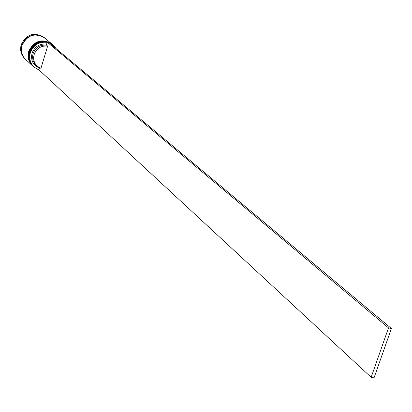 <?xml version="1.0" encoding="UTF-8"?>
<svg xmlns="http://www.w3.org/2000/svg" width="412" height="412" viewBox="0 0 412 412"><rect width="100%" height="100%" fill="white"/><g stroke="black" fill="none" stroke-linecap="round" stroke-linejoin="round"><path stroke-width="0.62" d="M55.939 48.487L53.112 45.202L49.368 43.002M38.821 69.963L33.81 67.027C29.891 63.082 28.649 58.308 30.091 52.705C33.243 44.795 38.944 41.277 47.184 42.158L47.123 42.359C39.006 41.524 33.403 45.001 30.303 52.788C28.634 60.935 31.492 66.61 38.867 69.813L371.155 377.294L388.521 327.89L391.4 328.503L48.894 42.611L53.169 45.011L56.305 48.796M47.205 42.158L48.776 42.575M53.169 45.011L52.772 44.681C42.75 39.083 35.066 41.648 29.716 52.365C28.279 57.963 29.515 62.732 33.429 66.677L33.81 67.027M52.221 44.223L52.113 44.13C42.106 38.543 34.433 41.102 29.092 51.804C27.656 57.392 28.892 62.155 32.806 66.095L32.909 66.193M33.073 66.347L33.011 66.291C29.098 62.351 27.862 57.582 29.298 51.994C34.644 41.282 42.323 38.723 52.329 44.316L52.396 44.367M32.45 65.766L32.388 65.709C28.479 61.774 27.244 57.016 28.675 51.433C34.011 40.736 41.679 38.182 51.675 43.77L51.742 43.821M32.388 65.709L25.709 59.508C21.857 55.63 20.636 50.944 22.042 45.454C27.28 34.938 34.819 32.435 44.666 37.94L51.675 43.77M25.606 59.41L25.508 59.318C21.661 55.445 20.435 50.764 21.841 45.274C27.079 34.763 34.613 32.26 44.455 37.765L44.563 37.852M40.932 68.377L37.168 66.131C33.99 62.959 32.981 59.117 34.145 54.595C36.616 48.343 41.118 45.505 47.638 46.087L40.932 68.377M37.168 66.131L36.107 65.158C32.939 61.996 31.93 58.159 33.094 53.653C35.556 47.416 40.046 44.589 46.551 45.166L47.638 46.087M39.583 67.805L39.387 68.073C33.022 65.24 30.565 60.296 32.023 53.236C34.696 46.489 39.557 43.445 46.597 44.11L46.551 45.166M39.387 68.073L38.867 69.813M47.123 42.359L46.597 44.11M48.894 42.611L47.184 42.153L388.521 327.89M371.155 377.294L374.029 377.866L391.4 328.503M29.412 52.087C27.97 57.68 29.216 62.449 33.14 66.404L33.181 66.445C29.267 62.5 28.026 57.737 29.463 52.144C34.814 41.427 42.493 38.867 52.504 44.46L52.463 44.424C42.451 38.831 34.768 41.391 29.422 52.108C27.985 57.695 29.226 62.464 33.14 66.404L33.161 66.425M52.484 44.439L52.463 44.424C42.431 38.821 34.752 41.375 29.412 52.072M28.788 51.526C27.352 57.108 28.593 61.872 32.512 65.822L32.553 65.863C28.644 61.929 27.408 57.165 28.845 51.582C34.181 40.886 41.849 38.326 51.85 43.914L51.804 43.878C41.808 38.29 34.139 40.845 28.799 51.546C27.367 57.129 28.603 61.888 32.512 65.822L32.533 65.843M51.83 43.893L51.804 43.878C41.792 38.285 34.119 40.829 28.794 51.51M22.974 55.914L22.047 53.797L21.393 50.758L21.434 47.622L21.924 45.299C25.632 36.632 31.909 33.434 40.757 35.69M43.785 37.204C33.954 31.709 26.43 34.206 21.203 44.702C19.802 50.176 21.022 54.853 24.864 58.72C21.017 54.853 19.797 50.176 21.197 44.692C26.43 34.201 33.954 31.703 43.785 37.204L44.455 37.765M25.508 59.318L24.864 58.72"/></g></svg>
